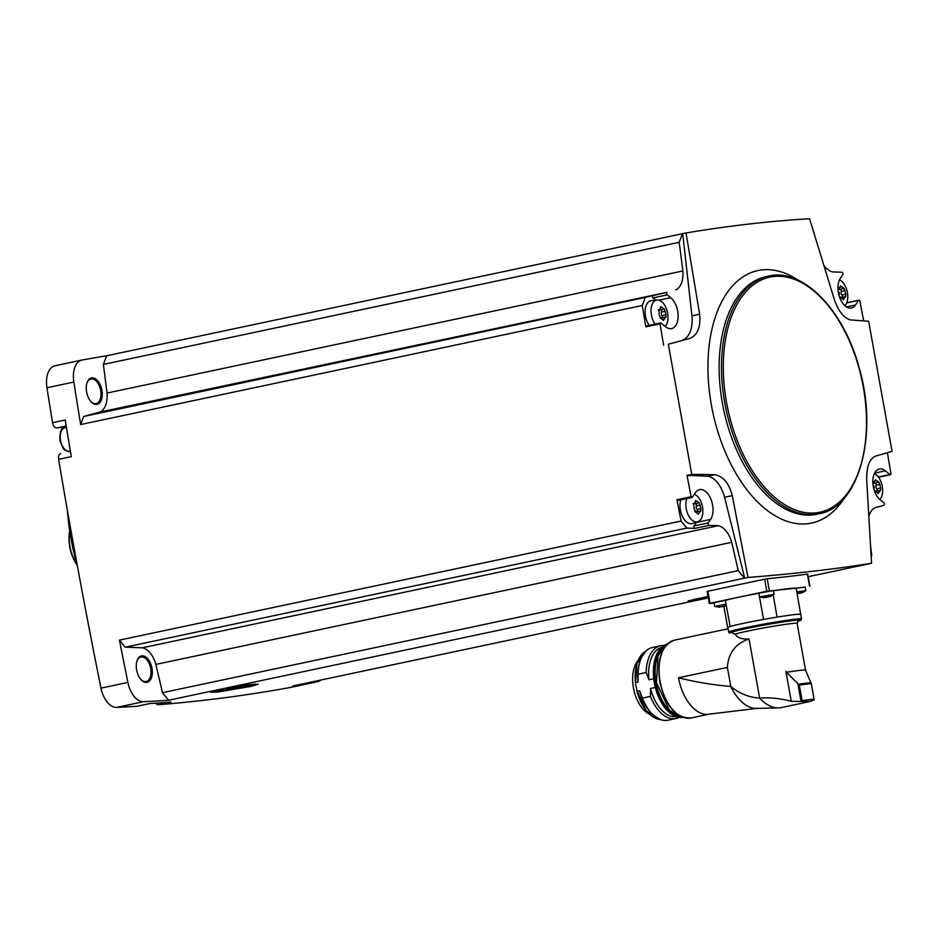 <?xml version="1.0" encoding="UTF-8"?>
<svg xmlns="http://www.w3.org/2000/svg" width="939" height="939" viewBox="0 0 939 939"><rect width="100%" height="100%" fill="white"/><g stroke="black" fill="none" stroke-linecap="round" stroke-linejoin="round"><path stroke-width="1.41" d="M805.216 587.215L766.811 591.241L764.651 579.187L707.889 591.218L710.06 603.272L709.285 603.484L714.039 602.967M764.651 579.187L767.198 578.764A4022.476 2295.679 -102 0 0 807.387 574.152L806.941 574.328M708.276 597.897L292.733 685.998A4022.476 2295.679 -102 0 0 317.276 681.749L290.386 687.454A4022.476 2295.679 -102 0 1 158.362 704.72A5.575 3.181 -102 0 1 155.733 703.17M708.241 597.72L688.087 600.96L708.018 596.441M748.007 577.45L744.709 578.142L724.591 497.259L732.279 495.628L748.007 577.45C792.563 573.999 833.75 569.269 871.545 563.259L868.246 563.963A4022.476 2295.679 -102 0 0 868.552 563.916L808.186 576.71M744.709 578.142A4022.476 2295.679 -102 0 1 744.404 578.166L225.043 688.275L247.415 684.731L258.237 684.167L251.429 686.327L217.731 692.043L210.547 692.149L216.698 690.048L168.586 700.248A4022.476 2295.679 -102 0 1 143.538 701.703A21.843 12.465 -102 0 1 127.88 682.418A4022.476 2295.679 -102 0 1 119.453 640.116L681.08 521.039A4022.476 2295.679 -102 0 1 676.937 499.724L691.127 496.708A4022.476 2295.679 -102 0 1 687.043 475.357L707.701 476.202A26.961 15.388 -102 0 1 724.591 497.259M137.54 706.151A5.575 3.181 -102 0 1 137.282 706.222A5.575 3.181 -102 0 1 137.012 706.257A4022.476 2295.679 -102 0 1 116.659 707.396A21.843 12.465 -102 0 1 100.989 688.123A4022.476 2295.679 -102 0 1 58.605 459.347A5.575 3.181 -102 0 1 60.648 453.643A5.575 3.181 -102 0 1 60.812 453.607L60.648 453.643M158.362 704.72L171.051 702.032A4022.476 2295.679 -102 0 1 149.712 703.569L137.012 706.257M871.228 556.745L871.768 555.289L870.746 547.343M216.698 690.048L225.043 688.275M681.08 521.039L686.82 528.105L694.848 528.387L709.039 525.382L718.218 525.711A22.313 12.735 -102 0 1 731.716 542.319L738.277 570.619L744.404 578.166M738.277 570.619L162.459 692.7L155.897 664.401A22.313 12.735 -102 0 0 142.399 647.793L125.192 647.182L119.453 640.116M168.586 700.248L162.459 692.7M709.039 525.382A1.397 0.798 -102 0 1 708.147 524.42A1.397 0.798 -102 0 1 708.229 522.894L710.588 519.408A16.738 9.554 -102 0 0 711.222 500.029A16.738 9.554 -102 0 0 699.567 489.653A16.738 9.554 -102 0 0 695.482 492.646L692.395 497.224A1.397 0.798 -102 0 1 692.055 497.47A1.397 0.798 -102 0 1 691.127 496.708M686.82 528.105L125.192 647.182M718.218 525.711L142.399 647.793M887.402 452.704A4022.476 2295.679 -102 0 1 890.947 473.772A1.397 0.798 -102 0 1 890.418 474.7A1.397 0.798 -102 0 1 889.914 474.547L885.336 470.85A16.738 9.554 -102 0 0 879.338 469.019A16.738 9.554 -102 0 0 872.847 482.353A16.738 9.554 -102 0 0 880.289 499.924L883.763 502.741A1.397 0.798 -102 0 1 884.385 504.184A1.397 0.798 -102 0 1 883.869 505.311L875.171 507.682A22.313 12.735 -102 0 0 869.021 516.004M66.211 425.942L56.727 427.961L63.159 427.222A13.017 7.43 -102 0 1 65.648 427.621M56.727 427.961A5.575 3.181 -102 0 1 52.537 422.679A4022.476 2295.679 -102 0 1 46.95 387.76A21.843 12.465 -102 0 1 54.978 365.776A21.843 12.465 -102 0 1 55.178 365.729L81.67 360.118M846.473 306.889L855.488 304.975L858.575 300.398A1.397 0.798 -102 0 1 858.915 300.151A1.397 0.798 -102 0 1 859.854 300.903A4022.476 2295.679 -102 0 1 863.669 320.892M871.545 563.259L866.732 480.193C866.368 467.516 869.103 459.558 874.96 456.295L892.05 451.366L868.645 321.255L850.417 319.906C843.598 317.91 838.151 310.856 834.078 298.731L809.559 218.775C771.072 220.935 729.896 225.665 686.033 232.954L682.723 233.658A4022.476 2295.679 -102 0 0 682.43 233.705L106.612 355.787A4022.476 2295.679 -102 0 0 82.069 360.036A21.843 12.465 -102 0 0 81.869 360.071L54.978 365.776M824.16 265.667A22.313 12.735 -102 0 0 832.752 271.911L841.931 272.24A1.397 0.798 -102 0 1 842.823 273.202A1.397 0.798 -102 0 1 842.741 274.728L840.393 278.214A16.738 9.554 -102 0 0 839.748 297.593A16.738 9.554 -102 0 0 851.403 307.969A16.738 9.554 -102 0 0 855.488 304.975M814.207 233.529L811.812 225.923M83.677 416.482L645.304 297.405L642.288 305.468A4022.476 2295.679 -102 0 0 645.832 326.854L660.023 323.849A1.397 0.798 -102 0 1 660.563 322.922A1.397 0.798 -102 0 1 661.056 323.075L665.645 326.772A16.738 9.554 -102 0 0 671.631 328.603A16.738 9.554 -102 0 0 678.122 315.269A16.738 9.554 -102 0 0 670.692 297.686L667.206 294.881A1.397 0.798 -102 0 1 666.584 293.438A1.397 0.798 -102 0 1 667.101 292.311L99.98 412.021L83.677 416.482L80.66 424.545A4022.476 2295.679 -102 0 1 73.841 382.056A21.843 12.465 -102 0 1 81.869 360.071M642.288 305.468L80.66 424.545M58.605 459.347L71.305 456.659A4022.476 2295.679 -102 0 1 65.237 419.979L52.537 422.679M668.333 344.261L690.306 338.298L668.333 344.261L691.75 474.359L687.043 475.357M663.627 345.259A4022.476 2295.679 -102 0 1 660.023 323.849M86.611 392.033A13.486 7.688 78 0 0 91.06 401.739A13.486 7.688 78 0 0 101.6 399.286A13.486 7.688 78 0 0 97.668 380.741A13.486 7.688 78 0 0 87.034 382.772A13.486 7.688 78 0 0 86.611 392.033M682.43 233.705L679.202 242.321L682.888 270.96L107.069 393.042A22.313 12.735 -102 0 1 99.98 412.021M107.069 393.042L103.384 364.414L106.612 355.787M320.821 680.036A21.843 12.465 -102 0 1 317.464 681.714A21.843 12.465 -102 0 1 317.276 681.749M136.625 669.976A13.486 7.688 78 0 0 141.073 679.683A13.486 7.688 78 0 0 151.613 677.23A13.486 7.688 78 0 0 147.681 658.685A13.486 7.688 78 0 0 137.047 660.727A13.486 7.688 78 0 0 136.625 669.976M90.79 401.446A12.547 7.16 78 0 0 96.142 403.582A12.547 7.16 78 0 0 100.543 389.826A12.547 7.16 78 0 0 90.93 379.027A12.547 7.16 78 0 0 86.916 383.159M140.803 679.39A12.547 7.16 78 0 0 146.144 681.538A12.547 7.16 78 0 0 150.557 667.77A12.547 7.16 78 0 0 140.944 656.971A12.547 7.16 78 0 0 136.93 661.103M645.304 297.405L667.101 292.311M682.888 270.96A22.313 12.735 -102 0 1 675.798 289.94M679.202 242.321L103.384 364.414M731.716 542.319L155.897 664.401M686.033 232.954L699.625 314.166C700.87 326.655 697.759 334.695 690.306 338.298M691.75 474.359L714.849 474.676C723.265 476.343 729.087 483.327 732.279 495.628M71.657 534.42A167.353 95.508 78 0 0 72.385 538.634A167.353 95.508 78 0 0 73.183 542.871M67.385 510.358A165.745 94.593 78 0 0 71.059 538.998A165.745 94.593 78 0 0 77.644 567.367M69.744 531.051A29.755 16.984 78 0 0 76.798 564.339M69.697 530.746A28.827 16.444 78 0 0 76.881 564.632M699.625 314.166L691.937 315.797A26.961 15.388 -102 0 1 683.158 339.812M691.937 315.797L682.723 233.658M707.701 476.202L714.849 474.676M694.848 528.387A1.397 0.798 -102 0 1 693.956 527.425A1.397 0.798 -102 0 1 694.038 525.899L708.229 522.894M696.609 522.096A16.738 9.554 -102 0 1 696.398 522.424L694.038 525.899M678.204 500.229A1.397 0.798 -102 0 1 677.864 500.487A1.397 0.798 -102 0 1 676.937 499.724M686.855 498.574A14.273 8.146 78 0 0 686.256 508.797A14.273 8.146 78 0 0 697.806 521.697L692.43 523.457A14.871 8.486 -102 0 1 682.5 516.544A14.871 8.486 -102 0 1 680.834 499.853M652.91 295.327A1.397 0.798 -102 0 0 652.405 296.454A1.397 0.798 -102 0 0 653.016 297.886L655.821 300.151M645.832 326.854A1.397 0.798 -102 0 1 646.372 325.927L660.563 322.922M649.154 325.34A14.871 8.486 -102 0 1 645.199 309.87A14.871 8.486 -102 0 1 651.396 300.609L657.03 300.034A14.273 8.146 78 0 0 651.384 314.999A14.273 8.146 78 0 0 655.105 324.084M879.855 499.56A14.273 8.146 78 0 0 882.261 486.296A14.273 8.146 78 0 0 874.35 473.632M873.376 485.228L874.315 486.907L874.009 488.773M873.376 482.787L875.547 479.7M872.894 483.116L874.35 482.81L873.059 482.928M875.195 480.815L876.756 480.639L878.857 482.2L874.608 483.174A2.477 1.409 -102 0 1 873.763 482.939M877.061 490.98A1.42 0.81 -102 0 0 876.756 488.832L880.7 487.998L878.974 482.141M880.7 487.998L880.536 490.475M877.331 492.74L878.881 492.412L880.336 490.44L876.557 491.085M878.881 492.412L878.141 493.609L875.618 490.874L874.608 491.085M697.806 521.697A14.273 8.146 78 0 0 702.489 506.931A14.273 8.146 78 0 0 694.426 494.207M693.604 503.421L694.238 509.408L695.846 511.509L694.837 511.72M695.776 500.346L694.578 503.445L693.123 503.762M695.423 501.449L696.984 501.273L699.086 502.846L694.837 503.809A2.477 1.409 -102 0 1 693.991 503.574M697.29 511.614A1.42 0.81 -102 0 0 696.984 509.478L700.928 508.645L699.203 502.776M700.928 508.645L700.764 511.121M697.56 513.375L699.109 513.046L700.564 511.074L696.785 511.732M699.109 513.046L698.37 514.243L695.212 511.743M665.199 326.42A14.273 8.146 78 0 0 667.617 313.133A14.273 8.146 78 0 0 657.03 300.034M658.732 309.624L659.378 315.61L660.974 317.711L659.964 317.922M660.903 306.548L659.718 309.647L658.251 309.964M660.551 307.663L662.124 307.476L664.213 309.048L659.964 310.011A2.477 1.409 -102 0 1 659.119 309.776M662.429 317.828A1.42 0.81 -102 0 0 662.112 315.68L666.056 314.847L664.331 308.978M666.056 314.847L665.904 317.323M662.699 319.577L664.237 319.26L665.692 317.276L661.913 317.934M664.237 319.26L663.497 320.445L660.34 317.957M844.983 305.762A14.273 8.146 78 0 0 847.389 292.498A14.273 8.146 78 0 0 839.489 279.834M838.504 291.43L839.454 293.109L839.149 294.975M838.504 288.989L840.675 285.902M838.022 289.318L839.489 289.012L838.187 289.142M840.323 287.017L841.896 286.841L843.985 288.402L839.736 289.376A2.477 1.409 -102 0 1 838.891 289.142M842.201 297.182A1.42 0.81 -102 0 0 841.884 295.034L845.828 294.2L844.102 288.343M845.828 294.2L845.675 296.677M842.471 298.942L844.008 298.614L845.464 296.642L841.684 297.287M844.008 298.614L843.269 299.811L840.745 297.076L839.736 297.287M876.756 488.832A2.477 1.409 -102 0 1 876.122 485.287L880.054 484.454M875.418 482.998A1.42 0.81 -102 0 1 876.122 485.287M841.884 295.034A2.477 1.409 -102 0 1 841.25 291.501L845.194 290.656M840.546 289.2A1.42 0.81 -102 0 1 841.25 291.501M662.112 315.68A2.477 1.409 -102 0 1 661.479 312.135L665.422 311.302M660.774 309.847A1.42 0.81 -102 0 1 661.479 312.135M696.984 509.478A2.477 1.409 -102 0 1 696.351 505.933L700.283 505.1M695.646 503.644A1.42 0.81 -102 0 1 696.351 505.933M766.811 591.241L710.06 603.272M764.287 597.697L759.498 596.946L758.806 593.213L773.443 590.584L774.1 594.328L770.309 596.523L763.994 597.685M727.901 627.686A37.184 1.655 169.8 0 1 727.69 627.581L727.878 627.545A37.008 1.643 -10.2 0 1 727.866 627.522A37.008 1.643 -10.2 0 1 730.19 626.513A37.008 1.643 169.8 0 1 763.56 619.435L758.818 593.295A37.184 1.655 169.8 0 0 738.43 597.263A37.184 1.655 169.8 0 0 725.331 600.397L713.992 602.721L714.661 606.43L726 604.106M727.866 627.522L728.687 632.1A37.008 1.643 -10.2 0 1 777.891 621.688A37.008 1.643 -10.2 0 1 801.53 618.989L800.709 614.423A37.008 1.643 -10.2 0 0 800.697 614.399L796.178 588.225A37.184 1.655 169.8 0 0 789.453 588.495A37.184 1.655 169.8 0 0 773.478 590.784M796.178 588.237L805.169 586.945L805.815 590.678L802.035 592.885L797.739 593.483M796.847 591.946L805.838 590.654M801.824 592.673L798.267 593.248M759.475 596.922L774.112 594.293M770.097 596.312L764.827 597.45M764.428 597.462L763.783 597.486M719.474 607.193L714.661 606.43M719.18 607.193L725.284 605.819M724.826 605.937L726.281 605.69M724.873 606.207L720.013 606.946M719.626 606.958L718.969 606.981M800.697 614.399A37.008 1.643 169.8 0 0 777.069 617.111L773.196 594.986M730.19 626.513L725.331 600.397M763.513 619.435A37.184 1.655 169.8 0 0 730.026 626.536M763.56 619.435A37.008 1.643 -10.2 0 1 777.069 617.111M709.414 714.098A39.79 22.712 -102 0 1 709.121 714.156A39.79 22.712 -102 0 1 678.521 677.77C695.611 682.078 713.03 684.977 730.8 686.456A44.25 25.259 78 0 0 755.59 708.405L779.393 707.865A48.347 27.595 78 0 0 781.389 707.572L809.946 701.515L791.26 701.339L785.884 671.444L791.26 701.339M791.248 701.28C780.203 698.393 769.675 697.337 759.651 698.088L749.017 638.966C735.601 643.485 728.382 652.957 727.373 667.406L730.8 686.456C739.615 693.628 749.228 697.501 759.651 698.088A48.347 27.595 78 0 0 779.393 707.865M749.017 638.966C742.174 639.482 737.561 637.886 735.19 634.177L731.328 632.546A34.497 1.526 -10.2 0 1 769.886 624.095A34.497 1.526 -10.2 0 1 797.997 620.996M728.864 632.217L731.328 632.546M786.283 671.373A31.891 1.42 169.8 0 0 785.884 671.444L786.448 672.289A31.891 1.42 -10.2 0 1 805.486 670.106L805.345 669.202A31.891 1.42 169.8 0 0 805.31 669.19M805.545 670.317L805.345 669.202M786.448 672.289L799.3 685.083A37.008 1.643 -10.2 0 1 811.273 683.709L805.486 670.106M800.885 614.364A37.184 1.655 169.8 0 0 777.175 617.087M727.69 627.581L723.899 606.5M811.261 683.158L814.066 699.262L811.132 682.77A36.715 1.632 -10.2 0 0 798.162 684.261M799.3 685.083L802.106 700.635A37.008 1.643 -10.2 0 1 814.066 699.262L814.266 699.837L809.946 701.515M802.106 700.635L801.683 701.28M661.479 647.405A35.424 20.212 78 0 0 648.943 679.766L653.673 678.756M663.955 645.516A37.184 21.221 78 0 0 660.587 645.75A37.184 21.221 78 0 0 646.161 672.465L648.943 679.766M660.587 645.75L652.511 647.464A37.184 21.221 78 0 0 640.257 660.751A37.184 21.221 78 0 0 638.097 674.179L646.161 672.465M640.257 660.751L639.788 662.148A35.424 20.212 78 0 0 638.039 682.078L638.097 674.179M635.574 682.594L636.935 663.497L645.915 651.126A35.424 20.212 78 0 0 635.574 682.594L638.039 682.078M635.597 684.144L637.147 691.327L639.612 690.799A35.424 20.212 78 0 0 650.351 711.973L651.349 713.065A37.184 21.221 78 0 0 667.946 720.225L676.01 718.511A37.184 21.221 78 0 0 679.19 717.361M639.612 690.799L642.393 698.1A37.184 21.221 78 0 0 651.349 713.065M642.393 698.1L650.457 696.386A37.184 21.221 78 0 0 676.01 718.511M650.457 696.386L650.516 688.487A35.424 20.212 78 0 0 676.162 716.633M650.516 688.487L655.258 687.477M649.436 714.203A30.025 17.137 -102 0 1 633.755 689.461A30.025 17.137 -102 0 1 638.051 660.469M255.314 683.968A24.168 1.068 -10.2 0 1 231.522 688.815A24.168 1.068 -10.2 0 1 211.193 691.656M240.196 685.986L226.909 688.557L240.196 685.986M708.147 597.192A24.168 1.068 -10.2 0 1 693.522 599.446M143.538 701.703L116.659 707.396M73.841 382.056L46.95 387.76M127.88 682.418L100.989 688.123M798.009 280.092A129.054 73.653 78 0 0 711.422 405.261A129.054 73.653 78 0 0 770.097 512.53A129.054 73.653 78 0 0 844.243 498.175M768.665 276.066L766.306 276.559A121.495 69.345 78 0 0 722.408 403.347A121.495 69.345 78 0 0 816.707 514.267L819.054 513.774C859.326 507.177 878.798 433.607 858.997 367.219C843.574 309.635 802.622 267.685 768.665 276.066A121.495 69.345 78 0 0 724.767 402.843A121.495 69.345 78 0 0 819.054 513.774M726.551 402.538A120.192 68.594 78 0 0 847.494 493.116A120.192 68.594 78 0 0 810.662 288.426A120.192 68.594 78 0 0 726.551 402.538M66.305 426.552L63.159 427.222M69.909 451.424L66.059 450.767C64.545 448.173 65.19 454.429 59.908 440.555C59.744 431.529 61.399 427.268 64.897 427.785A12.09 6.902 78 0 0 60.53 440.391A12.09 6.902 78 0 0 69.909 451.424L70.413 451.319M874.596 473.127L885.336 470.85M878.376 476.989L889.914 474.547M696.398 522.424L710.588 519.408M846.72 302.91L858.575 300.398M658.896 300.187L670.692 297.686M653.016 297.886L667.206 294.881M875.218 480.956L876.756 480.639M840.358 287.17L841.896 286.841M660.587 307.804L662.124 307.476M658.415 309.776L659.096 309.635M695.447 501.602L696.984 501.273M693.287 503.574L693.968 503.433M809.547 586.194L807.387 574.152M769.37 590.807L767.198 578.764M691.034 717.983C676.021 718.288 665.598 706.222 659.765 681.761C656.76 658.99 661.678 645.105 674.531 640.14A39.79 22.712 78 0 0 660.152 681.655A39.79 22.712 78 0 0 691.034 717.983L709.262 714.121M678.521 677.77L727.373 667.406M735.19 634.177A31.891 1.42 -10.2 0 1 769.252 626.959A31.891 1.42 -10.2 0 1 797.117 623.367L805.615 670.575M797.939 684.12L801.026 701.28M729.779 632.874A36.069 1.596 -10.2 0 1 772.21 623.613A36.069 1.596 -10.2 0 1 797.669 621.313L800.967 620.127L801.53 618.989M661.772 648.908A37.091 21.174 78 0 0 656.161 682.653A37.091 21.174 78 0 0 675.822 715.154M666.103 644.741A37.466 21.386 78 0 0 655.657 682.747A37.466 21.386 78 0 0 681.456 717.196M667.101 644.119A37.466 21.386 78 0 0 654.46 682.993A37.466 21.386 78 0 0 682.63 717.361M655.586 657.429A37.091 21.174 78 0 0 654.366 683.04A37.091 21.174 78 0 0 666.713 709.872M637.006 691.163A35.048 20.001 78 0 0 647.781 712.384M637.264 662.817A35.048 20.001 78 0 0 635.503 682.794M637.147 691.327A35.424 20.212 78 0 0 660.387 719.544L646.173 710.67L636.63 689.86M317.464 681.714L290.585 687.418M149.853 703.557L137.282 706.222M64.897 427.785L66.458 427.445M878.54 477.212L890.418 474.7M677.864 500.487L692.055 497.47M846.79 302.722L858.915 300.151M709.285 603.484L707.114 591.441M809.888 586.182L807.716 574.14M674.531 640.14L728.101 628.778M756.94 708.393L709.121 714.156M798.185 620.879L797.117 623.367M728.687 632.1L729.145 632.78M683.076 717.396L679.953 716.856L669.202 709.896L656.478 682.583L658.039 655.891L664.871 645.656L667.5 643.908M683.533 717.208C669.624 717.525 659.882 706.14 654.307 683.04C651.513 661.502 656.079 648.45 667.993 643.896"/></g></svg>
